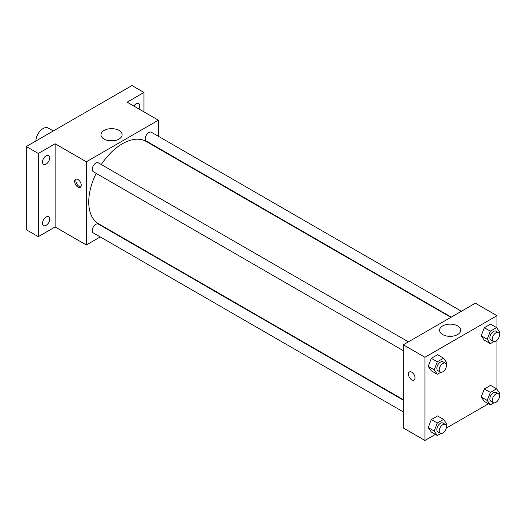 <?xml version="1.0" encoding="UTF-8"?>
<svg xmlns="http://www.w3.org/2000/svg" width="526" height="526" viewBox="0 0 526 526"><rect width="100%" height="100%" fill="white"/><g stroke="black" fill="none" stroke-linecap="round" stroke-linejoin="round"><path stroke-width="0.79" d="M53.297 130.954L48.201 128.015A10.191 5.885 120 0 0 40.351 130.744A10.191 5.885 120 0 0 35.906 140.994M100.262 236.937L86.336 244.978L55.118 226.956L38.306 236.661L26.3 229.724L26.3 146.544L131.96 85.541L143.966 92.471L143.966 111.88M110.828 230.835L110.447 231.059M46.11 225.332A5.096 2.939 -60 0 1 43.566 225.582A5.096 2.939 -60 0 1 42.784 221.505A5.096 2.939 -60 0 1 46.11 217.014A5.096 2.939 -60 0 1 48.655 216.758A5.096 2.939 -60 0 1 49.437 220.841A5.096 2.939 -60 0 1 46.11 225.332M46.11 164.105A5.096 2.939 -60 0 1 43.566 164.362A5.096 2.939 -60 0 1 42.784 160.279A5.096 2.939 -60 0 1 46.11 155.788A5.096 2.939 -60 0 1 48.655 155.538A5.096 2.939 -60 0 1 49.437 159.615A5.096 2.939 -60 0 1 46.11 164.105M55.118 226.956L55.118 143.769L38.306 153.474L26.3 146.544M38.306 236.661L38.306 153.474M86.336 244.978L86.336 161.791L55.118 143.769M86.336 161.791L158.372 120.198L127.16 102.175L143.966 92.471M104.069 139.074A10.573 6.102 180 0 1 100.972 134.755A10.573 6.102 180 0 1 111.551 128.653A10.573 6.102 180 0 1 122.124 134.755A10.573 6.102 180 0 1 115.595 140.396A10.573 6.102 180 0 1 104.069 139.074M133.88 106.055A5.096 2.939 -60 0 1 136.162 103.8A5.096 2.939 -60 0 1 138.706 103.543A5.096 2.939 -60 0 1 138.949 108.981M96.173 173.356A47.544 27.451 120 0 0 88.736 201.997A47.544 27.451 120 0 0 98.586 223.76L403.317 399.701M450.861 317.349L146.129 141.415A47.544 27.451 120 0 0 101.268 164.533M158.372 120.198L158.372 136.28M158.372 148.043L158.372 148.483M461.427 311.247L151.416 132.256A5.096 2.939 120 0 0 147.484 133.624A5.096 2.939 120 0 0 145.261 138.752A5.096 2.939 120 0 0 146.32 141.08L451.242 317.125M403.317 400.141L98.388 224.096A5.096 2.939 120 0 0 94.463 225.457A5.096 2.939 120 0 0 92.241 230.585A5.096 2.939 120 0 0 93.299 232.919L403.317 411.904M403.317 350.678L93.299 171.693A5.096 2.939 -60 0 1 93.299 165.808A5.096 2.939 -60 0 1 98.388 162.869L408.406 341.854M81.234 185.185A4.668 2.696 60 0 1 80.261 187.322A4.668 2.696 60 0 1 75.593 184.626A4.668 2.696 60 0 1 75.593 179.234A4.668 2.696 60 0 1 79.196 180.49A4.668 2.696 60 0 1 81.234 185.185M80.787 186.835A4.668 2.696 60 0 1 76.803 183.929A4.668 2.696 60 0 1 76.277 179.024M108.987 140.679A10.573 6.102 180 0 1 114.109 140.679M435.423 434.404L424.929 440.459L403.317 427.986L403.317 344.8L475.353 303.206L496.965 315.685L496.965 328.132M488.444 403.79L446.272 428.138M484.341 340.197L481.218 335.759L484.341 327.718L490.574 324.115L484.341 327.718L481.218 335.759L484.341 340.197L490.344 343.662L487.221 339.224L490.344 331.183L496.583 327.58L499.7 332.018L499.154 333.418M431.313 432.03L428.197 427.592L431.313 419.551L437.553 415.948L431.313 419.551L428.197 427.592L431.313 432.03L437.316 435.495L434.2 431.057L437.316 423.016L443.556 419.419L446.679 423.857L446.133 425.258M496.965 340.329L496.965 389.352M424.929 440.459L424.929 357.272L496.965 315.685M484.341 401.417L481.218 396.979L484.341 388.944L490.574 385.341L484.341 388.944L481.218 396.979L484.341 401.417L490.344 404.882L487.221 400.444L490.344 392.409L496.583 388.806L499.7 393.244L499.154 394.645M431.313 370.804L428.197 366.366L431.313 358.331L437.553 354.728L431.313 358.331L428.197 366.366L431.313 370.804L437.316 374.269L434.2 369.837L437.316 361.796L443.556 358.193L446.679 362.631L446.133 364.031M424.929 357.272L403.317 344.8M442.662 334.556A10.573 6.102 180 0 1 439.565 330.243A10.573 6.102 180 0 1 450.138 324.134A10.573 6.102 180 0 1 460.717 330.243A10.573 6.102 180 0 1 454.188 335.877A10.573 6.102 180 0 1 442.662 334.556M415.021 377.898A4.668 2.696 60 0 1 414.054 380.035A4.668 2.696 60 0 1 409.386 377.339A4.668 2.696 60 0 1 409.386 371.948A4.668 2.696 60 0 1 412.982 373.197A4.668 2.696 60 0 1 415.021 377.898M414.054 380.035A4.668 2.696 60 0 1 409.386 377.339A4.668 2.696 60 0 1 409.386 371.948M447.58 336.167A10.573 6.102 180 0 1 452.702 336.167M440.847 372.237L437.316 374.269M445.39 363.21L442.984 361.822A5.096 2.939 120 0 0 439.059 363.183A5.096 2.939 120 0 0 436.836 368.312A5.096 2.939 120 0 0 437.895 370.646L440.295 372.033A5.096 2.939 120 0 0 445.39 369.088A5.096 2.939 120 0 0 445.39 363.21A5.096 2.939 120 0 0 441.459 364.571A5.096 2.939 120 0 0 439.236 369.699A5.096 2.939 120 0 0 440.295 372.033M434.2 369.837L428.197 366.366M437.316 361.796L431.313 358.331M443.556 358.193L437.553 354.728M493.875 341.624L490.344 343.662M498.411 332.596L496.005 331.209A5.096 2.939 120 0 0 492.08 332.57A5.096 2.939 120 0 0 489.857 337.699A5.096 2.939 120 0 0 490.916 340.033L493.316 341.42A5.096 2.939 120 0 0 498.411 338.474A5.096 2.939 120 0 0 498.411 332.596A5.096 2.939 120 0 0 494.486 333.957A5.096 2.939 120 0 0 492.264 339.086A5.096 2.939 120 0 0 493.316 341.42M487.221 339.224L481.218 335.759M490.344 331.183L484.341 327.718M496.583 327.58L490.574 324.115M440.847 433.457L437.316 435.495M445.39 424.429L442.984 423.042A5.096 2.939 120 0 0 439.059 424.41A5.096 2.939 120 0 0 436.836 429.538A5.096 2.939 120 0 0 437.895 431.866L440.295 433.253A5.096 2.939 120 0 0 445.39 430.314A5.096 2.939 120 0 0 445.39 424.429A5.096 2.939 120 0 0 441.459 425.797A5.096 2.939 120 0 0 439.236 430.925A5.096 2.939 120 0 0 440.295 433.253M434.2 431.057L428.197 427.592M437.316 423.016L431.313 419.551M443.556 419.419L437.553 415.948M493.875 402.844L490.344 404.882M498.411 393.823L496.005 392.435A5.096 2.939 120 0 0 492.08 393.796A5.096 2.939 120 0 0 489.857 398.925A5.096 2.939 120 0 0 490.916 401.259L493.316 402.64A5.096 2.939 120 0 0 498.411 399.701A5.096 2.939 120 0 0 498.411 393.823A5.096 2.939 120 0 0 494.486 395.184A5.096 2.939 120 0 0 492.264 400.312A5.096 2.939 120 0 0 493.316 402.64M487.221 400.444L481.218 396.979M490.344 392.409L484.341 388.944M496.583 388.806L490.574 385.341"/></g></svg>
